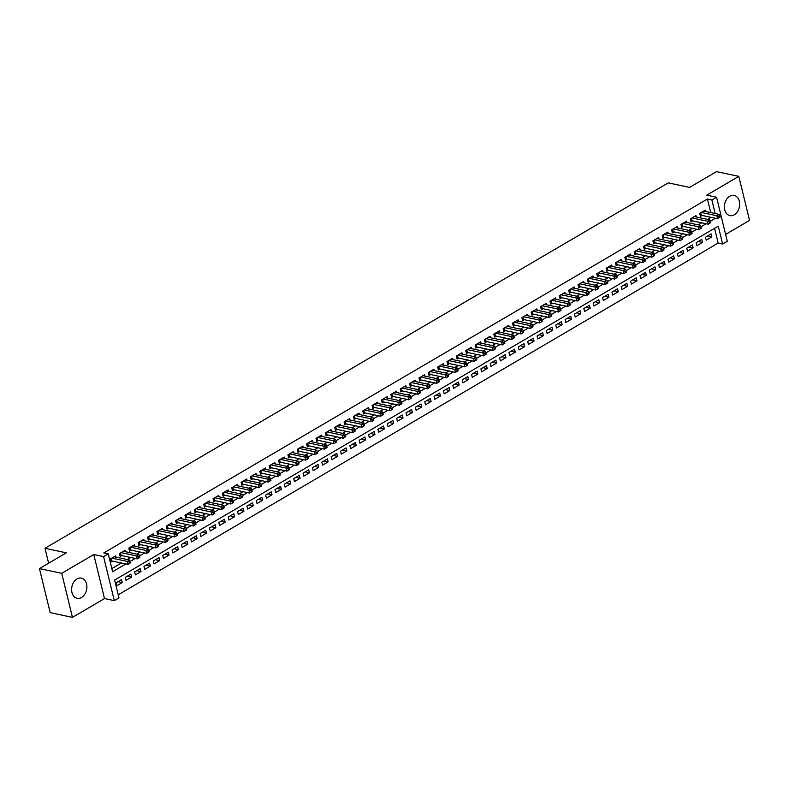 <?xml version="1.0" encoding="UTF-8"?>
<svg xmlns="http://www.w3.org/2000/svg" width="789" height="789" viewBox="0 0 789 789"><rect width="100%" height="100%" fill="white"/><g stroke="black" fill="none" stroke-linecap="round" stroke-linejoin="round"><path stroke-width="1.18" d="M81.514 597.49A10.326 7.495 102 0 0 86.898 586.789A10.326 7.495 102 0 0 81.395 578.11A10.326 7.495 102 0 0 76.987 578.929A10.326 7.495 102 0 0 71.612 589.63A10.326 7.495 102 0 0 77.115 598.318A10.326 7.495 102 0 0 81.514 597.49M734.283 214.795A10.326 7.495 102 0 0 739.658 204.085A10.326 7.495 102 0 0 734.155 195.406A10.326 7.495 102 0 0 729.756 196.224A10.326 7.495 102 0 0 724.371 206.935A10.326 7.495 102 0 0 729.874 215.614A10.326 7.495 102 0 0 734.283 214.795M710.731 212.576L707.427 199.025L711.875 199.962L716.56 197.22L727.29 241.266L722.616 244.008L718.266 226.157L114.632 580.053L118.981 597.904L114.306 600.646L103.566 556.61L108.251 553.858L112.6 571.719L125.875 563.938M104.503 598.575L93.773 554.529L61.72 573.327L39.45 568.603L50.19 612.649L72.45 617.363L104.503 598.575L114.306 600.646M725.624 234.422L749.55 220.397L738.81 176.351L706.757 195.149L716.56 197.22M118.232 594.798L718.158 243.061L722.616 244.008M61.72 573.327L72.45 617.363M39.45 568.603L66.355 552.833L44.983 548.296L668.263 182.88L689.635 187.407L716.55 171.637L738.81 176.351M116.062 557.162L115.727 555.791L110.115 559.076L110.835 562.054L112.472 561.097M125.421 551.679L125.086 550.298L119.464 553.592L120.194 556.57L121.831 555.604M134.781 546.195L134.446 544.814L128.824 548.108L129.554 551.087L131.191 550.12M144.14 540.702L143.805 539.331L138.183 542.615L138.913 545.594L140.55 544.637M153.5 535.218L153.165 533.837L147.543 537.131L148.273 540.11L149.91 539.153M162.859 529.735L162.514 528.354L156.903 531.648L157.632 534.626L159.27 533.66M172.209 524.241L171.874 522.87L166.262 526.155L166.992 529.133L168.629 528.176M181.569 518.758L181.233 517.377L175.622 520.671L176.341 523.649L177.989 522.693M190.928 513.274L190.593 511.893L184.981 515.187L185.701 518.166L187.338 517.199M200.288 507.781L199.952 506.41L194.341 509.704L195.061 512.672L196.698 511.716M209.647 502.297L209.312 500.916L203.7 504.21L204.42 507.189L206.057 506.232M219.007 496.814L218.671 495.433L213.06 498.727L213.78 501.705L215.417 500.739M228.366 491.33L228.031 489.949L222.409 493.243L223.139 496.212L224.776 495.255M237.726 485.837L237.39 484.456L231.769 487.75L232.499 490.728L234.136 489.772M247.085 480.353L246.75 478.972L241.128 482.266L241.858 485.245L243.495 484.278M256.445 474.87L256.109 473.489L250.488 476.783L251.218 479.751L252.855 478.795M265.804 469.376L265.459 467.995L259.847 471.289L260.577 474.268L262.214 473.311M275.154 463.893L274.819 462.512L269.207 465.806L269.937 468.784L271.574 467.818M284.513 458.409L284.178 457.028L278.566 460.322L279.286 463.291L280.933 462.334M293.873 452.916L293.538 451.535L287.926 454.829L288.646 457.807L290.283 456.851M303.232 447.432L302.897 446.051L297.285 449.345L298.005 452.324L299.642 451.357M312.592 441.948L312.257 440.568L306.645 443.862L307.365 446.83L309.002 445.874M321.951 436.455L321.616 435.074L316.004 438.368L316.724 441.347L318.361 440.39M331.311 430.972L330.976 429.591L325.354 432.885L326.084 435.863L327.721 434.897M340.67 425.488L340.335 424.107L334.714 427.401L335.443 430.37L337.081 429.413M350.03 419.995L349.695 418.624L344.073 421.908L344.803 424.886L346.44 423.93M359.389 414.511L359.054 413.13L353.433 416.424L354.162 419.403L355.8 418.436M368.749 409.027L368.404 407.647L362.792 410.941L363.522 413.909L365.159 412.953M378.099 403.534L377.763 402.163L372.152 405.447L372.881 408.426L374.519 407.469M387.458 398.05L387.123 396.67L381.511 399.964L382.231 402.942L383.878 401.976M396.818 392.567L396.482 391.186L390.871 394.48L391.591 397.449L393.228 396.492M406.177 387.074L405.842 385.703L400.23 388.987L400.95 391.965L402.587 391.009M415.537 381.59L415.201 380.209L409.59 383.503L410.31 386.482L411.947 385.515M424.896 376.106L424.561 374.726L418.949 378.02L419.669 380.988L421.306 380.032M434.256 370.613L433.92 369.242L428.299 372.526L429.029 375.505L430.666 374.548M443.615 365.129L443.28 363.749L437.658 367.043L438.388 370.021L440.025 369.055M452.975 359.646L452.639 358.265L447.018 361.559L447.748 364.528L449.385 363.571M462.334 354.153L461.999 352.782L456.377 356.066L457.107 359.044L458.744 358.088M471.694 348.669L471.349 347.288L465.737 350.582L466.467 353.561L468.104 352.594M481.043 343.185L480.708 341.805L475.096 345.099L475.826 348.067L477.463 347.111M490.403 337.692L490.068 336.321L484.456 339.605L485.176 342.584L486.823 341.627M499.762 332.208L499.427 330.828L493.815 334.122L494.535 337.1L496.173 336.134M509.122 326.725L508.787 325.344L503.175 328.638L503.895 331.607L505.532 330.65M518.481 321.231L518.146 319.861L512.534 323.145L513.254 326.123L514.892 325.167M527.841 315.748L527.506 314.367L521.894 317.661L522.614 320.64L524.251 319.673M537.201 310.264L536.865 308.884L531.244 312.178L531.973 315.156L533.611 314.19M546.56 304.771L546.225 303.4L540.603 306.684L541.333 309.663L542.97 308.706M555.92 299.287L555.584 297.907L549.963 301.201L550.692 304.179L552.33 303.213M565.279 293.804L564.944 292.423L559.322 295.717L560.052 298.696L561.689 297.729M574.639 288.31L574.293 286.94L568.682 290.224L569.411 293.202L571.049 292.246M583.988 282.827L583.653 281.446L578.041 284.74L578.771 287.719L580.408 286.762M593.348 277.343L593.012 275.963L587.401 279.257L588.121 282.235L589.768 281.269M602.707 271.85L602.372 270.479L596.76 273.763L597.48 276.742L599.117 275.785M612.067 266.366L611.731 264.986L606.12 268.28L606.84 271.258L608.477 270.302M621.426 260.883L621.091 259.502L615.479 262.796L616.199 265.775L617.836 264.808M630.786 255.389L630.45 254.019L624.839 257.313L625.559 260.281L627.196 259.325M640.145 249.906L639.81 248.525L634.188 251.819L634.918 254.798L636.555 253.841M649.505 244.422L649.169 243.042L643.548 246.336L644.278 249.314L645.915 248.348M658.864 238.939L658.529 237.558L652.907 240.852L653.637 243.821L655.274 242.864M668.224 233.445L667.889 232.065L662.267 235.359L662.997 238.337L664.634 237.381M677.583 227.962L677.238 226.581L671.626 229.875L672.356 232.854L673.993 231.887M686.933 222.478L686.598 221.098L680.986 224.392L681.716 227.36L683.353 226.404M696.293 216.985L695.957 215.604L690.345 218.898L691.065 221.877L692.712 220.92M707.585 236L711.846 236.907L706.234 240.191L705.504 237.223L711.126 233.929L711.846 236.907M698.226 241.483L702.486 242.391L696.874 245.685L696.145 242.706L701.766 239.412L702.486 242.391M688.866 246.977L693.127 247.874L687.515 251.168L686.785 248.19L692.407 244.906L693.127 247.874M679.507 252.46L683.767 253.368L678.155 256.652L677.426 253.683L683.047 250.389L683.767 253.368M670.147 257.944L674.408 258.851L668.796 262.145L668.076 259.167L673.688 255.873L674.408 258.851M660.797 263.437L665.058 264.335L659.436 267.629L658.716 264.65L664.328 261.366L665.058 264.335M651.438 268.921L655.698 269.828L650.077 273.112L649.357 270.144L654.969 266.85L655.698 269.828M642.078 274.404L646.339 275.312L640.717 278.606L639.997 275.627L645.609 272.333L646.339 275.312M632.719 279.898L636.979 280.795L631.368 284.089L630.638 281.111L636.25 277.817L636.979 280.795M623.359 285.381L627.62 286.289L622.008 289.573L621.278 286.604L626.89 283.31L627.62 286.289M614 290.865L618.26 291.772L612.649 295.066L611.919 292.088L617.531 288.794L618.26 291.772M604.64 296.358L608.901 297.256L603.289 300.55L602.559 297.571L608.181 294.277L608.901 297.256M595.281 301.842L599.541 302.749L593.93 306.033L593.2 303.065L598.821 299.771L599.541 302.749M585.921 307.325L590.182 308.233L584.57 311.527L583.84 308.548L589.462 305.254L590.182 308.233M576.562 312.819L580.822 313.716L575.211 317.01L574.491 314.032L580.102 310.738L580.822 313.716M567.202 318.302L571.463 319.2L565.851 322.494L565.131 319.525L570.743 316.231L571.463 319.2M557.853 323.786L562.113 324.693L556.492 327.987L555.772 325.009L561.383 321.715L562.113 324.693M548.493 329.279L552.754 330.177L547.132 333.471L546.412 330.492L552.024 327.198L552.754 330.177M539.134 334.763L543.394 335.66L537.773 338.954L537.053 335.986L542.664 332.692L543.394 335.66M529.774 340.246L534.035 341.154L528.423 344.448L527.693 341.469L533.305 338.175L534.035 341.154M520.415 345.74L524.675 346.637L519.063 349.931L518.334 346.953L523.945 343.659L524.675 346.637M511.055 351.223L515.316 352.121L509.704 355.415L508.974 352.446L514.586 349.152L515.316 352.121M501.696 356.707L505.956 357.614L500.344 360.908L499.615 357.93L505.236 354.636L505.956 357.614M492.336 362.2L496.597 363.098L490.985 366.392L490.255 363.413L495.877 360.119L496.597 363.098M482.976 367.684L487.237 368.581L481.625 371.875L480.896 368.897L486.517 365.613L487.237 368.581M473.617 373.167L477.878 374.075L472.266 377.369L471.546 374.39L477.158 371.096L477.878 374.075M464.257 378.661L468.518 379.558L462.906 382.852L462.186 379.874L467.798 376.58L468.518 379.558M454.908 384.144L459.168 385.042L453.547 388.336L452.827 385.357L458.439 382.073L459.168 385.042M445.548 389.628L449.809 390.535L444.187 393.829L443.467 390.851L449.079 387.557L449.809 390.535M436.189 395.121L440.449 396.019L434.828 399.313L434.108 396.334L439.72 393.04L440.449 396.019M426.829 400.605L431.09 401.502L425.478 404.796L424.748 401.818L430.36 398.534L431.09 401.502M417.47 406.088L421.73 406.996L416.119 410.28L415.389 407.311L421.001 404.017L421.73 406.996M408.11 411.572L412.371 412.479L406.759 415.773L406.029 412.795L411.641 409.501L412.371 412.479M398.751 417.065L403.011 417.963L397.4 421.257L396.67 418.278L402.291 414.994L403.011 417.963M389.391 422.549L393.652 423.456L388.04 426.741L387.31 423.772L392.932 420.478L393.652 423.456M380.032 428.032L384.292 428.94L378.681 432.234L377.951 429.255L383.572 425.961L384.292 428.94M370.672 433.526L374.933 434.423L369.321 437.717L368.601 434.739L374.213 431.455L374.933 434.423M361.313 439.009L365.573 439.917L359.962 443.201L359.242 440.232L364.853 436.938L365.573 439.917M351.963 444.493L356.224 445.4L350.602 448.694L349.882 445.716L355.494 442.422L356.224 445.4M342.604 449.986L346.864 450.884L341.243 454.178L340.523 451.2L346.134 447.915L346.864 450.884M333.244 455.47L337.505 456.377L331.883 459.662L331.163 456.693L336.775 453.399L337.505 456.377M323.884 460.954L328.145 461.861L322.533 465.155L321.804 462.176L327.415 458.882L328.145 461.861M314.525 466.447L318.786 467.344L313.174 470.638L312.444 467.66L318.056 464.376L318.786 467.344M305.165 471.93L309.426 472.838L303.814 476.122L303.084 473.153L308.696 469.859L309.426 472.838M295.806 477.414L300.067 478.321L294.455 481.615L293.725 478.637L299.347 475.343L300.067 478.321M286.446 482.907L290.707 483.805L285.095 487.099L284.365 484.121L289.987 480.836L290.707 483.805M277.087 488.391L281.348 489.298L275.736 492.583L275.006 489.614L280.628 486.32L281.348 489.298M267.727 493.875L271.988 494.782L266.376 498.076L265.656 495.097L271.268 491.803L271.988 494.782M258.368 499.368L262.629 500.265L257.017 503.56L256.297 500.581L261.909 497.297L262.629 500.265M249.018 504.852L253.279 505.759L247.657 509.043L246.937 506.074L252.549 502.78L253.279 505.759M239.659 510.335L243.919 511.242L238.298 514.536L237.578 511.558L243.19 508.264L243.919 511.242M230.299 515.828L234.56 516.726L228.938 520.02L228.218 517.042L233.83 513.757L234.56 516.726M220.94 521.312L225.2 522.219L219.589 525.504L218.859 522.535L224.47 519.241L225.2 522.219M211.58 526.796L215.841 527.703L210.229 530.997L209.499 528.019L215.111 524.724L215.841 527.703M202.221 532.289L206.481 533.186L200.87 536.481L200.14 533.502L205.751 530.208L206.481 533.186M192.861 537.773L197.122 538.68L191.51 541.964L190.78 538.995L196.402 535.701L197.122 538.68M183.502 543.256L187.762 544.163L182.151 547.458L181.421 544.479L187.042 541.185L187.762 544.163M174.142 548.75L178.403 549.647L172.791 552.941L172.061 549.963L177.683 546.669L178.403 549.647M164.783 554.233L169.043 555.14L163.431 558.425L162.712 555.456L168.323 552.162L169.043 555.14M155.423 559.717L159.694 560.624L154.072 563.918L153.352 560.94L158.964 557.645L159.694 560.624M146.073 565.21L150.334 566.107L144.712 569.402L143.993 566.423L149.604 563.129L150.334 566.107M136.714 570.694L140.975 571.591L135.353 574.885L134.633 571.917L140.245 568.622L140.975 571.591M127.354 576.177L131.615 577.084L125.993 580.379L125.273 577.4L130.885 574.106L131.615 577.084M718.158 243.061L714.568 228.317M121.526 579.59L115.914 582.884L116.644 585.862L122.256 582.568L121.526 579.59M707.427 199.025L103.793 552.921L108.251 553.858M111.841 568.603L121.417 562.991M127.295 559.549L130.777 557.507M136.655 554.056L140.136 552.014M146.014 548.572L149.496 546.53M155.374 543.088L158.855 541.047M164.733 537.595L168.215 535.553M174.093 532.111L177.574 530.07M183.452 526.628L186.934 524.586M192.812 521.144L196.293 519.093M202.162 515.651L205.653 513.609M211.521 510.167L215.012 508.126M220.881 504.684L224.362 502.632M230.24 499.19L233.722 497.149M239.6 493.707L243.081 491.665M248.959 488.223L252.441 486.172M258.319 482.73L261.8 480.688M267.678 477.246L271.16 475.205M277.038 471.763L280.519 469.721M286.397 466.269L289.879 464.228M295.757 460.786L299.238 458.744M305.106 455.302L308.598 453.261M314.466 449.809L317.957 447.767M323.825 444.325L327.307 442.284M333.185 438.842L336.666 436.8M342.544 433.348L346.026 431.307M351.904 427.865L355.385 425.823M361.263 422.381L364.745 420.34M370.623 416.888L374.104 414.846M379.982 411.404L383.464 409.363M389.342 405.921L392.823 403.879M398.701 400.427L402.183 398.386M408.051 394.944L411.542 392.902M417.411 389.46L420.902 387.419M426.77 383.967L430.252 381.925M436.13 378.483L439.611 376.442M445.489 373L448.971 370.958M454.849 367.506L458.33 365.465M464.208 362.023L467.69 359.981M473.568 356.539L477.049 354.498M482.927 351.046L486.409 349.004M492.287 345.562L495.768 343.521M501.646 340.079L505.128 338.037M510.996 334.585L514.487 332.544M520.355 329.102L523.847 327.06M529.715 323.618L533.196 321.577M539.074 318.125L542.556 316.083M548.434 312.641L551.915 310.6M557.793 307.158L561.275 305.116M567.153 301.664L570.634 299.623M576.512 296.181L579.994 294.139M585.872 290.697L589.353 288.656M595.231 285.204L598.713 283.162M604.591 279.72L608.072 277.679M613.941 274.237L617.432 272.195M623.3 268.753L626.791 266.702M632.66 263.26L636.141 261.218M642.019 257.776L645.501 255.735M651.379 252.293L654.86 250.241M660.738 246.799L664.22 244.758M670.098 241.316L673.579 239.274M679.457 235.832L682.939 233.781M688.817 230.339L692.298 228.297M698.176 224.855L701.658 222.814M707.536 219.372L711.017 217.33M705.652 211.501L705.317 210.121L699.705 213.415L700.425 216.393L702.062 215.427M44.983 548.296L48.622 563.228M93.773 554.529L103.566 556.61M715.179 213.523L711.875 199.962M130.185 561.413L135.235 558.444M139.545 555.92L144.594 552.961M148.904 550.436L153.954 547.477M158.264 544.952L163.313 541.984M167.623 539.459L172.673 536.5M176.983 533.975L182.022 531.017M186.332 528.492L191.382 525.523M195.692 522.999L200.741 520.04M205.051 517.515L210.101 514.556M214.411 512.031L219.46 509.063M223.77 506.538L228.82 503.579M233.13 501.054L238.179 498.096M242.489 495.571L247.539 492.602M251.849 490.077L256.898 487.119M261.208 484.594L266.258 481.635M270.568 479.11L275.617 476.152M279.927 473.617L284.967 470.658M289.277 468.133L294.327 465.175M298.637 462.65L303.686 459.691M307.996 457.156L313.046 454.198M317.356 451.673L322.405 448.714M326.715 446.189L331.765 443.231M336.075 440.696L341.124 437.737M345.434 435.212L350.484 432.254M354.794 429.729L359.843 426.77M364.153 424.235L369.203 421.277M373.513 418.752L378.562 415.793M382.872 413.268L387.912 410.31M392.222 407.775L397.271 404.816M401.581 402.291L406.631 399.333M410.941 396.808L415.99 393.849M420.3 391.314L425.35 388.356M429.66 385.831L434.709 382.872M439.019 380.347L444.069 377.389M448.379 374.854L453.428 371.895M457.738 369.37L462.788 366.412M467.098 363.887L472.147 360.928M476.457 358.393L481.507 355.435M485.817 352.91L490.857 349.951M495.167 347.426L500.216 344.468M504.526 341.943L509.576 338.974M513.886 336.449L518.935 333.491M523.245 330.966L528.295 328.007M532.605 325.482L537.654 322.514M541.964 319.989L547.014 317.03M551.324 314.505L556.373 311.547M560.683 309.022L565.733 306.053M570.043 303.528L575.092 300.57M579.402 298.045L584.452 295.086M588.762 292.561L593.801 289.593M598.111 287.068L603.161 284.109M607.471 281.584L612.52 278.625M616.83 276.101L621.88 273.132M626.19 270.607L631.239 267.649M635.549 265.124L640.599 262.165M644.909 259.64L649.958 256.672M654.268 254.147L659.318 251.188M663.628 248.663L668.678 245.704M672.987 243.18L678.037 240.221M682.347 237.686L687.397 234.727M691.706 232.203L696.746 229.244M701.056 226.719L706.106 223.76M710.416 221.226L715.465 218.267M117.995 581.671L122.256 582.568M720.14 217.103L719.854 215.92L718.917 216.462L719.203 217.656L720.14 217.103L717.566 218.711L716.836 215.742L701.342 212.458M718.917 216.462L716.836 215.742L719.183 214.361L703.68 211.077M719.203 217.656L717.566 218.711L701.352 215.279A1.322 0.503 -13.7 0 0 700.957 215.249L700.159 215.269M719.854 215.92L719.183 214.361M710.781 222.597L710.494 221.403L709.558 221.956L709.853 223.139L710.781 222.597L708.206 224.204L707.477 221.226L691.983 217.942M709.558 221.956L707.477 221.226L709.824 219.855L694.32 216.571M709.853 223.139L708.206 224.204L691.992 220.762A1.322 0.503 -13.7 0 0 691.598 220.733L690.799 220.752M710.494 221.403L709.824 219.855M701.431 228.08L701.135 226.887L700.198 227.439L700.494 228.632L701.431 228.08L698.847 229.688L698.127 226.709L682.623 223.425M700.198 227.439L698.127 226.709L700.464 225.338L684.96 222.054M700.494 228.632L698.847 229.688L682.633 226.256A1.322 0.503 -13.7 0 0 682.238 226.216L681.44 226.246M701.135 226.887L700.464 225.338M692.071 233.564L691.775 232.38L690.839 232.923L691.134 234.116L692.071 233.564L689.487 235.171L688.767 232.203L673.264 228.918M690.839 232.923L688.767 232.203L691.105 230.822L675.601 227.538M691.134 234.116L689.487 235.171L673.273 231.739A1.322 0.503 -13.7 0 0 672.879 231.71L672.08 231.729M691.775 232.38L691.105 230.822M682.712 239.057L682.416 237.864L681.479 238.416L681.775 239.6L682.712 239.057L680.128 240.665L679.408 237.686L663.904 234.402M681.479 238.416L679.408 237.686L681.745 236.315L666.241 233.031M681.775 239.6L680.128 240.665L663.924 237.223A1.322 0.503 -13.7 0 0 663.519 237.193L662.721 237.213M682.416 237.864L681.745 236.315M673.352 244.541L673.056 243.347L672.12 243.9L672.415 245.093L673.352 244.541L670.768 246.148L670.048 243.17L654.545 239.886M672.12 243.9L670.048 243.17L672.386 241.799L656.892 238.515M672.415 245.093L670.768 246.148L654.564 242.716A1.322 0.503 -13.7 0 0 654.16 242.677L653.361 242.706M673.056 243.347L672.386 241.799M663.993 250.024L663.697 248.841L662.77 249.383L663.056 250.577L663.993 250.024L661.409 251.632L660.689 248.653L645.185 245.379M662.77 249.383L660.689 248.653L663.026 247.282L647.532 243.998M663.056 250.577L661.409 251.632L645.205 248.2A1.322 0.503 -13.7 0 0 644.8 248.17L644.002 248.19M663.697 248.841L663.026 247.282M654.633 255.518L654.347 254.324L653.41 254.867L653.696 256.06L654.633 255.518L652.059 257.125L651.329 254.147L635.835 250.863M653.41 254.867L651.329 254.147L653.667 252.776L638.173 249.492M653.696 256.06L652.059 257.125L635.845 253.683A1.322 0.503 -13.7 0 0 635.441 253.654L634.642 253.673M654.347 254.324L653.667 252.776M645.274 261.001L644.988 259.808L644.051 260.36L644.337 261.544L645.274 261.001L642.7 262.609L641.97 259.63L626.476 256.346M644.051 260.36L641.97 259.63L644.307 258.259L628.813 254.975M644.337 261.544L642.7 262.609L626.486 259.177A1.322 0.503 -13.7 0 0 626.081 259.137L625.283 259.167M644.988 259.808L644.307 258.259M635.914 266.485L635.628 265.301L634.691 265.844L634.977 267.037L635.914 266.485L633.34 268.092L632.61 265.114L617.116 261.83M634.691 265.844L632.61 265.114L634.948 263.743L619.454 260.459M634.977 267.037L633.34 268.092L617.126 264.66A1.322 0.503 -13.7 0 0 616.722 264.631L615.923 264.65M635.628 265.301L634.948 263.743M626.555 271.978L626.269 270.785L625.332 271.327L625.618 272.521L626.555 271.978L623.981 273.586L623.251 270.607L607.757 267.323M625.332 271.327L623.251 270.607L625.598 269.236L610.094 265.952M625.618 272.521L623.981 273.586L607.767 270.144A1.322 0.503 -13.7 0 0 607.372 270.114L606.573 270.134M626.269 270.785L625.598 269.236M617.195 277.462L616.909 276.268L615.972 276.821L616.258 278.004L617.195 277.462L614.621 279.069L613.891 276.091L598.397 272.807M615.972 276.821L613.891 276.091L616.239 274.72L600.735 271.436M616.258 278.004L614.621 279.069L598.407 275.637A1.322 0.503 -13.7 0 0 598.013 275.598L597.214 275.617M616.909 276.268L616.239 274.72M607.836 282.945L607.55 281.752L606.613 282.304L606.909 283.498L607.836 282.945L605.262 284.553L604.532 281.574L589.038 278.29M606.613 282.304L604.532 281.574L606.879 280.203L591.375 276.919M606.909 283.498L605.262 284.553L589.048 281.121A1.322 0.503 -13.7 0 0 588.653 281.091L587.854 281.111M607.55 281.752L606.879 280.203M598.486 288.429L598.19 287.245L597.253 287.788L597.549 288.981L598.486 288.429L595.902 290.036L595.182 287.068L579.678 283.784M597.253 287.788L595.182 287.068L597.52 285.697L582.016 282.413M597.549 288.981L595.902 290.036L579.688 286.604A1.322 0.503 -13.7 0 0 579.294 286.575L578.495 286.594M598.19 287.245L597.52 285.697M589.127 293.922L588.831 292.729L587.894 293.281L588.19 294.465L589.127 293.922L586.543 295.53L585.823 292.551L570.319 289.267M587.894 293.281L585.823 292.551L588.16 291.18L572.656 287.896M588.19 294.465L586.543 295.53L570.329 292.098A1.322 0.503 -13.7 0 0 569.934 292.058L569.135 292.078M588.831 292.729L588.16 291.18M579.767 299.406L579.471 298.212L578.534 298.765L578.83 299.958L579.767 299.406L577.183 301.013L576.463 298.035L560.959 294.751M578.534 298.765L576.463 298.035L578.801 296.664L563.297 293.38M578.83 299.958L577.183 301.013L560.979 297.581A1.322 0.503 -13.7 0 0 560.575 297.552L559.776 297.571M579.471 298.212L578.801 296.664M570.408 304.889L570.112 303.706L569.175 304.248L569.471 305.442L570.408 304.889L567.824 306.497L567.104 303.528L551.6 300.244M569.175 304.248L567.104 303.528L569.441 302.157L553.947 298.873M569.471 305.442L567.824 306.497L551.619 303.065A1.322 0.503 -13.7 0 0 551.215 303.035L550.416 303.055M570.112 303.706L569.441 302.157M561.048 310.383L560.752 309.189L559.825 309.742L560.111 310.925L561.048 310.383L558.464 311.99L557.744 309.012L542.24 305.728M559.825 309.742L557.744 309.012L560.082 307.641L544.588 304.357M560.111 310.925L558.464 311.99L542.26 308.558A1.322 0.503 -13.7 0 0 541.856 308.519L541.057 308.538M560.752 309.189L560.082 307.641M551.689 315.866L551.403 314.673L550.466 315.225L550.752 316.419L551.689 315.866L549.114 317.474L548.385 314.495L532.891 311.211M550.466 315.225L548.385 314.495L550.722 313.125L535.228 309.84M550.752 316.419L549.114 317.474L532.9 314.042A1.322 0.503 -13.7 0 0 532.496 314.012L531.697 314.032M551.403 314.673L550.722 313.125M542.329 321.35L542.043 320.166L541.106 320.709L541.392 321.902L542.329 321.35L539.755 322.957L539.025 319.989L523.531 316.705M541.106 320.709L539.025 319.989L541.362 318.618L525.869 315.334M541.392 321.902L539.755 322.957L523.541 319.525A1.322 0.503 -13.7 0 0 523.137 319.496L522.338 319.515M542.043 320.166L541.362 318.618M532.969 326.843L532.683 325.65L531.747 326.202L532.033 327.386L532.969 326.843L530.395 328.451L529.666 325.472L514.172 322.188M531.747 326.202L529.666 325.472L532.003 324.101L516.509 320.817M532.033 327.386L530.395 328.451L514.181 325.009A1.322 0.503 -13.7 0 0 513.777 324.979L512.978 324.999M532.683 325.65L532.003 324.101M523.61 332.327L523.324 331.133L522.387 331.686L522.673 332.879L523.61 332.327L521.036 333.934L520.306 330.956L504.812 327.672M522.387 331.686L520.306 330.956L522.653 329.585L507.149 326.301M522.673 332.879L521.036 333.934L504.822 330.502A1.322 0.503 -13.7 0 0 504.427 330.473L503.629 330.492M523.324 331.133L522.653 329.585M514.25 337.81L513.964 336.627L513.028 337.169L513.314 338.363L514.25 337.81L511.676 339.418L510.947 336.449L495.453 333.165M513.028 337.169L510.947 336.449L513.294 335.078L497.79 331.794M513.314 338.363L511.676 339.418L495.462 335.986A1.322 0.503 -13.7 0 0 495.068 335.956L494.269 335.976M513.964 336.627L513.294 335.078M504.891 343.304L504.605 342.11L503.668 342.663L503.964 343.846L504.891 343.304L502.317 344.911L501.587 341.933L486.093 338.649M503.668 342.663L501.587 341.933L503.934 340.562L488.43 337.278M503.964 343.846L502.317 344.911L486.103 341.469A1.322 0.503 -13.7 0 0 485.708 341.44L484.91 341.459M504.605 342.11L503.934 340.562M495.541 348.787L495.245 347.594L494.308 348.146L494.604 349.34L495.541 348.787L492.957 350.395L492.237 347.416L476.734 344.132M494.308 348.146L492.237 347.416L494.575 346.046L479.071 342.761M494.604 349.34L492.957 350.395L476.743 346.963A1.322 0.503 -13.7 0 0 476.349 346.933L475.55 346.953M495.245 347.594L494.575 346.046M486.182 354.271L485.886 353.087L484.949 353.63L485.245 354.823L486.182 354.271L483.598 355.878L482.878 352.91L467.374 349.626M484.949 353.63L482.878 352.91L485.215 351.539L469.711 348.255M485.245 354.823L483.598 355.878L467.384 352.446A1.322 0.503 -13.7 0 0 466.989 352.417L466.191 352.436M485.886 353.087L485.215 351.539M476.822 359.764L476.526 358.571L475.589 359.123L475.885 360.307L476.822 359.764L474.238 361.372L473.518 358.393L458.014 355.109M475.589 359.123L473.518 358.393L475.856 357.022L460.352 353.738M475.885 360.307L474.238 361.372L458.034 357.93A1.322 0.503 -13.7 0 0 457.63 357.9L456.831 357.92M476.526 358.571L475.856 357.022M467.463 365.248L467.167 364.054L466.23 364.607L466.526 365.8L467.463 365.248L464.879 366.855L464.159 363.877L448.655 360.593M466.23 364.607L464.159 363.877L466.496 362.506L451.002 359.222M466.526 365.8L464.879 366.855L448.675 363.423A1.322 0.503 -13.7 0 0 448.27 363.394L447.471 363.413M467.167 364.054L466.496 362.506M458.103 370.731L457.807 369.548L456.88 370.09L457.166 371.284L458.103 370.731L455.519 372.339L454.799 369.37L439.295 366.086M456.88 370.09L454.799 369.37L457.137 367.999L441.643 364.715M457.166 371.284L455.519 372.339L439.315 368.907A1.322 0.503 -13.7 0 0 438.911 368.877L438.112 368.897M457.807 369.548L457.137 367.999M448.744 376.225L448.458 375.031L447.521 375.584L447.807 376.767L448.744 376.225L446.17 377.832L445.44 374.854L429.946 371.57M447.521 375.584L445.44 374.854L447.777 373.483L432.283 370.199M447.807 376.767L446.17 377.832L429.956 374.39A1.322 0.503 -13.7 0 0 429.551 374.361L428.752 374.38M448.458 375.031L447.777 373.483M439.384 381.708L439.098 380.515L438.161 381.067L438.447 382.261L439.384 381.708L436.81 383.316L436.08 380.337L420.586 377.053M438.161 381.067L436.08 380.337L438.418 378.967L422.924 375.682M438.447 382.261L436.81 383.316L420.596 379.884A1.322 0.503 -13.7 0 0 420.192 379.854L419.393 379.874M439.098 380.515L438.418 378.967M430.025 387.192L429.739 386.008L428.802 386.551L429.088 387.744L430.025 387.192L427.451 388.799L426.721 385.831L411.227 382.547M428.802 386.551L426.721 385.831L429.058 384.46L413.564 381.176M429.088 387.744L427.451 388.799L411.237 385.367A1.322 0.503 -13.7 0 0 410.832 385.338L410.033 385.357M429.739 386.008L429.058 384.46M420.665 392.685L420.379 391.492L419.442 392.044L419.728 393.228L420.665 392.685L418.091 394.293L417.361 391.314L401.867 388.03M419.442 392.044L417.361 391.314L419.709 389.944L404.205 386.659M419.728 393.228L418.091 394.293L401.877 390.851A1.322 0.503 -13.7 0 0 401.483 390.821L400.684 390.841M420.379 391.492L419.709 389.944M411.306 398.169L411.02 396.975L410.083 397.528L410.369 398.721L411.306 398.169L408.732 399.776L408.002 396.798L392.508 393.514M410.083 397.528L408.002 396.798L410.349 395.427L394.845 392.143M410.369 398.721L408.732 399.776L392.518 396.344A1.322 0.503 -13.7 0 0 392.123 396.315L391.324 396.334M411.02 396.975L410.349 395.427M401.946 403.652L401.66 402.469L400.723 403.011L401.019 404.205L401.946 403.652L399.372 405.26L398.642 402.291L383.148 399.007M400.723 403.011L398.642 402.291L400.99 400.92L385.486 397.636M401.019 404.205L399.372 405.26L383.158 401.828A1.322 0.503 -13.7 0 0 382.764 401.798L381.965 401.818M401.66 402.469L400.99 400.92M392.597 409.146L392.301 407.952L391.364 408.505L391.66 409.688L392.597 409.146L390.013 410.753L389.293 407.775L373.789 404.491M391.364 408.505L389.293 407.775L391.63 406.404L376.126 403.12M391.66 409.688L390.013 410.753L373.799 407.311A1.322 0.503 -13.7 0 0 373.404 407.282L372.605 407.302M392.301 407.952L391.63 406.404M383.237 414.629L382.941 413.436L382.004 413.988L382.3 415.182L383.237 414.629L380.653 416.237L379.933 413.258L364.429 409.974M382.004 413.988L379.933 413.258L382.271 411.888L366.767 408.603M382.3 415.182L380.653 416.237L364.439 412.805A1.322 0.503 -13.7 0 0 364.045 412.775L363.246 412.795M382.941 413.436L382.271 411.888M373.878 420.113L373.582 418.929L372.645 419.472L372.941 420.665L373.878 420.113L371.294 421.721L370.574 418.752L355.07 415.468M372.645 419.472L370.574 418.752L372.911 417.381L357.407 414.097M372.941 420.665L371.294 421.721L355.089 418.288A1.322 0.503 -13.7 0 0 354.685 418.259L353.886 418.278M373.582 418.929L372.911 417.381M364.518 425.606L364.222 424.413L363.285 424.965L363.581 426.149L364.518 425.606L361.934 427.214L361.214 424.235L345.71 420.951M363.285 424.965L361.214 424.235L363.551 422.865L348.057 419.58M363.581 426.149L361.934 427.214L345.73 423.772A1.322 0.503 -13.7 0 0 345.326 423.742L344.527 423.762M364.222 424.413L363.551 422.865M355.158 431.09L354.863 429.897L353.936 430.449L354.222 431.642L355.158 431.09L352.575 432.697L351.855 429.719L336.351 426.435M353.936 430.449L351.855 429.719L354.192 428.348L338.698 425.064M354.222 431.642L352.575 432.697L336.37 429.265A1.322 0.503 -13.7 0 0 335.966 429.236L335.167 429.255M354.863 429.897L354.192 428.348M345.799 436.573L345.513 435.39L344.576 435.932L344.862 437.126L345.799 436.573L343.225 438.181L342.495 435.212L327.001 431.928M344.576 435.932L342.495 435.212L344.832 433.832L329.338 430.557M344.862 437.126L343.225 438.181L327.011 434.749A1.322 0.503 -13.7 0 0 326.607 434.719L325.808 434.739M345.513 435.39L344.832 433.832M336.439 442.067L336.153 440.873L335.217 441.426L335.503 442.609L336.439 442.067L333.865 443.674L333.136 440.696L317.642 437.412M335.217 441.426L333.136 440.696L335.473 439.325L319.979 436.041M335.503 442.609L333.865 443.674L317.651 440.232A1.322 0.503 -13.7 0 0 317.247 440.203L316.448 440.223M336.153 440.873L335.473 439.325M327.08 447.55L326.794 446.357L325.857 446.909L326.143 448.103L327.08 447.55L324.506 449.158L323.776 446.179L308.282 442.895M325.857 446.909L323.776 446.179L326.113 444.809L310.619 441.524M326.143 448.103L324.506 449.158L308.292 445.726A1.322 0.503 -13.7 0 0 307.888 445.696L307.089 445.716M326.794 446.357L326.113 444.809M317.72 453.034L317.434 451.85L316.497 452.393L316.784 453.586L317.72 453.034L315.146 454.642L314.416 451.673L298.923 448.389M316.497 452.393L314.416 451.673L316.764 450.292L301.26 447.008M316.784 453.586L315.146 454.642L298.932 451.209A1.322 0.503 -13.7 0 0 298.538 451.18L297.739 451.2M317.434 451.85L316.764 450.292M308.361 458.527L308.075 457.334L307.138 457.886L307.424 459.07L308.361 458.527L305.787 460.135L305.057 457.156L289.563 453.872M307.138 457.886L305.057 457.156L307.404 455.786L291.9 452.501M307.424 459.07L305.787 460.135L289.573 456.693A1.322 0.503 -13.7 0 0 289.178 456.663L288.379 456.683M308.075 457.334L307.404 455.786M299.001 464.011L298.715 462.818L297.778 463.37L298.074 464.563L299.001 464.011L296.427 465.618L295.697 462.64L280.203 459.356M297.778 463.37L295.697 462.64L298.045 461.269L282.541 457.985M298.074 464.563L296.427 465.618L280.213 462.186A1.322 0.503 -13.7 0 0 279.819 462.157L279.02 462.176M298.715 462.818L298.045 461.269M289.652 469.494L289.356 468.311L288.419 468.853L288.715 470.047L289.652 469.494L287.068 471.102L286.348 468.133L270.844 464.849M288.419 468.853L286.348 468.133L288.685 466.753L273.181 463.468M288.715 470.047L287.068 471.102L270.854 467.67A1.322 0.503 -13.7 0 0 270.459 467.64L269.66 467.66M289.356 468.311L288.685 466.753M280.292 474.988L279.996 473.794L279.059 474.347L279.355 475.53L280.292 474.988L277.708 476.595L276.988 473.617L261.484 470.333M279.059 474.347L276.988 473.617L279.326 472.246L263.822 468.962M279.355 475.53L277.708 476.595L261.494 473.153A1.322 0.503 -13.7 0 0 261.1 473.124L260.301 473.144M279.996 473.794L279.326 472.246M270.933 480.471L270.637 479.278L269.7 479.83L269.996 481.024L270.933 480.471L268.349 482.079L267.629 479.101L252.125 475.816M269.7 479.83L267.629 479.101L269.966 477.73L254.462 474.445M269.996 481.024L268.349 482.079L252.145 478.647A1.322 0.503 -13.7 0 0 251.74 478.607L250.941 478.637M270.637 479.278L269.966 477.73M261.573 485.955L261.277 484.771L260.34 485.314L260.636 486.507L261.573 485.955L258.989 487.563L258.269 484.594L242.765 481.31M260.34 485.314L258.269 484.594L260.607 483.213L245.113 479.929M260.636 486.507L258.989 487.563L242.785 484.13A1.322 0.503 -13.7 0 0 242.381 484.101L241.582 484.121M261.277 484.771L260.607 483.213M252.214 491.448L251.918 490.255L250.991 490.797L251.277 491.991L252.214 491.448L249.63 493.056L248.91 490.077L233.406 486.793M250.991 490.797L248.91 490.077L251.247 488.707L235.753 485.422M251.277 491.991L249.63 493.056L233.426 489.614A1.322 0.503 -13.7 0 0 233.021 489.584L232.222 489.604M251.918 490.255L251.247 488.707M242.854 496.932L242.568 495.739L241.631 496.291L241.917 497.484L242.854 496.932L240.28 498.54L239.55 495.561L224.056 492.277M241.631 496.291L239.55 495.561L241.888 494.19L226.394 490.906M241.917 497.484L240.28 498.54L224.066 495.107A1.322 0.503 -13.7 0 0 223.662 495.068L222.863 495.097M242.568 495.739L241.888 494.19M233.495 502.415L233.209 501.232L232.272 501.774L232.558 502.968L233.495 502.415L230.921 504.023L230.191 501.045L214.697 497.77M232.272 501.774L230.191 501.045L232.528 499.674L217.034 496.389M232.558 502.968L230.921 504.023L214.707 500.591A1.322 0.503 -13.7 0 0 214.302 500.561L213.503 500.581M233.209 501.232L232.528 499.674M224.135 507.909L223.849 506.716L222.912 507.258L223.198 508.451L224.135 507.909L221.561 509.516L220.831 506.538L205.337 503.254M222.912 507.258L220.831 506.538L223.169 505.167L207.675 501.883M223.198 508.451L221.561 509.516L205.347 506.074A1.322 0.503 -13.7 0 0 204.943 506.045L204.144 506.065M223.849 506.716L223.169 505.167M214.776 513.392L214.49 512.199L213.553 512.751L213.839 513.935L214.776 513.392L212.202 515L211.472 512.022L195.978 508.737M213.553 512.751L211.472 512.022L213.819 510.651L198.315 507.366M213.839 513.935L212.202 515L195.988 511.568A1.322 0.503 -13.7 0 0 195.593 511.528L194.794 511.548M214.49 512.199L213.819 510.651M205.416 518.876L205.13 517.683L204.193 518.235L204.479 519.428L205.416 518.876L202.842 520.484L202.112 517.505L186.618 514.221M204.193 518.235L202.112 517.505L204.459 516.134L188.956 512.85M204.479 519.428L202.842 520.484L186.628 517.051A1.322 0.503 -13.7 0 0 186.234 517.022L185.435 517.042M205.13 517.683L204.459 516.134M196.057 524.369L195.771 523.176L194.834 523.718L195.13 524.912L196.057 524.369L193.483 525.977L192.753 522.999L177.259 519.714M194.834 523.718L192.753 522.999L195.1 521.628L179.596 518.343M195.13 524.912L193.483 525.977L177.269 522.535A1.322 0.503 -13.7 0 0 176.874 522.505L176.075 522.525M195.771 523.176L195.1 521.628M186.707 529.853L186.411 528.66L185.474 529.212L185.77 530.395L186.707 529.853L184.123 531.461L183.403 528.482L167.899 525.198M185.474 529.212L183.403 528.482L185.74 527.111L170.237 523.827M185.77 530.395L184.123 531.461L167.909 528.028A1.322 0.503 -13.7 0 0 167.515 527.989L166.716 528.009M186.411 528.66L185.74 527.111M177.347 535.336L177.052 534.143L176.115 534.695L176.411 535.889L177.347 535.336L174.763 536.944L174.044 533.966L158.54 530.681M176.115 534.695L174.044 533.966L176.381 532.595L160.877 529.311M176.411 535.889L174.763 536.944L158.55 533.512A1.322 0.503 -13.7 0 0 158.155 533.482L157.356 533.502M177.052 534.143L176.381 532.595M167.988 540.82L167.692 539.637L166.755 540.179L167.051 541.372L167.988 540.82L165.404 542.428L164.684 539.459L149.18 536.175M166.755 540.179L164.684 539.459L167.021 538.088L151.518 534.804M167.051 541.372L165.404 542.428L149.2 538.995A1.322 0.503 -13.7 0 0 148.796 538.966L147.997 538.986M167.692 539.637L167.021 538.088M158.628 546.313L158.333 545.12L157.396 545.672L157.692 546.856L158.628 546.313L156.044 547.921L155.325 544.943L139.821 541.658M157.396 545.672L155.325 544.943L157.662 543.572L142.168 540.287M157.692 546.856L156.044 547.921L139.84 544.489A1.322 0.503 -13.7 0 0 139.436 544.449L138.637 544.469M158.333 545.12L157.662 543.572M149.269 551.797L148.973 550.604L148.046 551.156L148.332 552.349L149.269 551.797L146.685 553.405L145.965 550.426L130.461 547.142M148.046 551.156L145.965 550.426L148.302 549.055L132.808 545.771M148.332 552.349L146.685 553.405L130.481 549.972A1.322 0.503 -13.7 0 0 130.077 549.943L129.278 549.963M148.973 550.604L148.302 549.055M139.909 557.281L139.623 556.097L138.686 556.639L138.972 557.833L139.909 557.281L137.335 558.888L136.605 555.92L121.111 552.635M138.686 556.639L136.605 555.92L138.943 554.549L123.449 551.264M138.972 557.833L137.335 558.888L121.121 555.456A1.322 0.503 -13.7 0 0 120.717 555.426L119.918 555.446M139.623 556.097L138.943 554.549M130.55 562.774L130.264 561.581L129.327 562.133L129.613 563.316L130.55 562.774L127.976 564.382L127.246 561.403L111.752 558.119M129.327 562.133L127.246 561.403L129.583 560.032L114.089 556.748M129.613 563.316L127.976 564.382L111.762 560.949A1.322 0.503 -13.7 0 0 111.357 560.91L110.559 560.93M130.264 561.581L129.583 560.032M700.75 212.803L701.352 215.279M700.405 213L700.957 215.249M691.391 218.287L691.992 220.762M691.046 218.484L691.598 220.733M682.031 223.77L682.633 226.256M681.686 223.977L682.238 226.216M672.672 229.264L673.273 231.739M672.327 229.461L672.879 231.71M663.312 234.747L663.924 237.223M662.967 234.944L663.519 237.193M653.953 240.231L654.564 242.716M653.617 240.438L654.16 242.677M644.593 245.724L645.205 248.2M644.258 245.921L644.8 248.17M635.244 251.208L635.845 253.683M634.898 251.405L635.441 253.654M625.884 256.691L626.486 259.177M625.539 256.898L626.081 259.137M616.525 262.185L617.126 264.66M616.179 262.382L616.722 264.631M607.165 267.668L607.767 270.144M606.82 267.865L607.372 270.114M597.806 273.152L598.407 275.637M597.46 273.359L598.013 275.598M588.446 278.645L589.048 281.121M588.101 278.842L588.653 281.091M579.087 284.129L579.688 286.604M578.741 284.326L579.294 286.575M569.727 289.612L570.329 292.098M569.382 289.819L569.934 292.058M560.368 295.106L560.979 297.581M560.022 295.303L560.575 297.552M551.008 300.589L551.619 303.065M550.673 300.787L551.215 303.035M541.649 306.073L542.26 308.558M541.313 306.28L541.856 308.519M532.299 311.566L532.9 314.042M531.954 311.763L532.496 314.012M522.939 317.05L523.541 319.525M522.594 317.247L523.137 319.496M513.58 322.533L514.181 325.009M513.235 322.74L513.777 324.979M504.22 328.027L504.822 330.502M503.875 328.224L504.427 330.473M494.861 333.51L495.462 335.986M494.516 333.708L495.068 335.956M485.501 338.994L486.103 341.469M485.156 339.201L485.708 341.44M476.142 344.487L476.743 346.963M475.797 344.685L476.349 346.933M466.782 349.971L467.384 352.446M466.437 350.168L466.989 352.417M457.423 355.454L458.034 357.93M457.078 355.661L457.63 357.9M448.063 360.948L448.675 363.423M447.728 361.145L448.27 363.394M438.704 366.431L439.315 368.907M438.368 366.629L438.911 368.877M429.354 371.915L429.956 374.39M429.009 372.122L429.551 374.361M419.995 377.398L420.596 379.884M419.649 377.606L420.192 379.854M410.635 382.892L411.237 385.367M410.29 383.089L410.832 385.338M401.276 388.375L401.877 390.851M400.93 388.582L401.483 390.821M391.916 393.859L392.518 396.344M391.571 394.066L392.123 396.315M382.557 399.352L383.158 401.828M382.211 399.55L382.764 401.798M373.197 404.836L373.799 407.311M372.852 405.043L373.404 407.282M363.837 410.319L364.439 412.805M363.492 410.527L364.045 412.775M354.478 415.813L355.089 418.288M354.133 416.01L354.685 418.259M345.118 421.296L345.73 423.772M344.783 421.504L345.326 423.742M335.759 426.78L336.37 429.265M335.424 426.987L335.966 429.236M326.409 432.273L327.011 434.749M326.064 432.471L326.607 434.719M317.05 437.757L317.651 440.232M316.705 437.954L317.247 440.203M307.69 443.24L308.292 445.726M307.345 443.448L307.888 445.696M298.331 448.734L298.932 451.209M297.986 448.931L298.538 451.18M288.971 454.217L289.573 456.693M288.626 454.415L289.178 456.663M279.612 459.701L280.213 462.186M279.267 459.908L279.819 462.157M270.252 465.194L270.854 467.67M269.907 465.392L270.459 467.64M260.893 470.678L261.494 473.153M260.548 470.875L261.1 473.124M251.533 476.161L252.145 478.647M251.188 476.369L251.74 478.607M242.174 481.655L242.785 484.13M241.838 481.852L242.381 484.101M232.814 487.138L233.426 489.614M232.479 487.336L233.021 489.584M223.465 492.622L224.066 495.107M223.119 492.829L223.662 495.068M214.105 498.115L214.707 500.591M213.76 498.313L214.302 500.561M204.745 503.599L205.347 506.074M204.4 503.796L204.943 506.045M195.386 509.083L195.988 511.568M195.041 509.29L195.593 511.528M186.026 514.576L186.628 517.051M185.681 514.773L186.234 517.022M176.667 520.059L177.269 522.535M176.322 520.257L176.874 522.505M167.307 525.543L167.909 528.028M166.962 525.75L167.515 527.989M157.948 531.036L158.55 533.512M157.603 531.234L158.155 533.482M148.588 536.52L149.2 538.995M148.243 536.717L148.796 538.966M139.229 542.004L139.84 544.489M138.894 542.211L139.436 544.449M129.869 547.497L130.481 549.972M129.534 547.694L130.077 549.943M120.52 552.981L121.121 555.456M120.175 553.178L120.717 555.426M111.16 558.464L111.762 560.949M110.815 558.671L111.357 560.91"/></g></svg>
